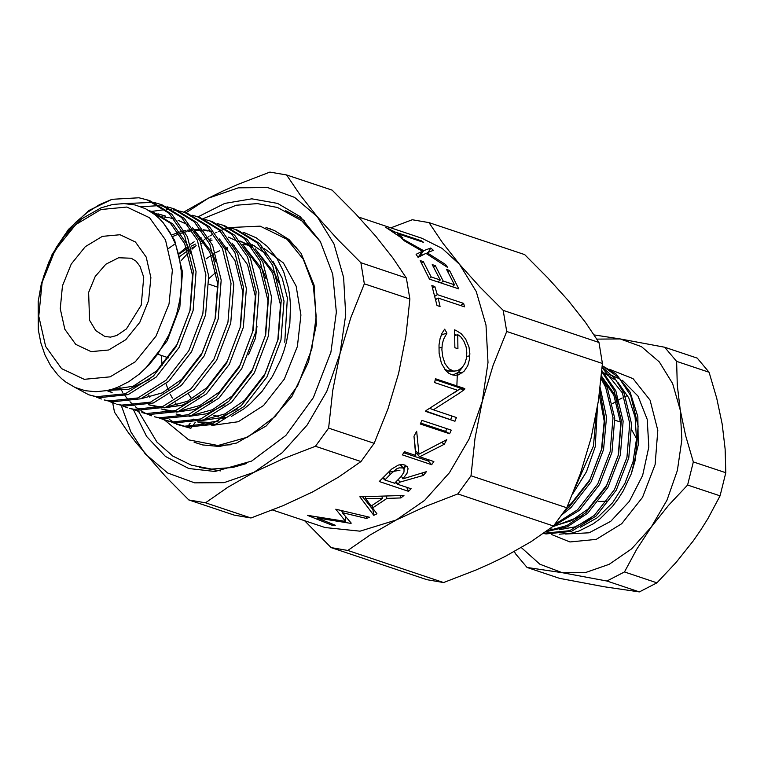<?xml version="1.0" encoding="UTF-8"?>
<svg xmlns="http://www.w3.org/2000/svg" width="764" height="764" viewBox="0 0 764 764"><rect width="100%" height="100%" fill="white"/><g stroke="black" fill="none" stroke-linecap="round" stroke-linejoin="round"><path stroke-width="1.15" d="M521.354 547.568L539.871 564.243L562.294 572.685L527.084 567.471L515.194 553.403L514.554 551.427M594.134 334.909L620.139 338.929L596.865 339.12M664.728 347.286L676.617 361.343L677.305 385.113L680.275 410.048L672.578 383.518L659.332 361.907L641.445 346.703L620.139 338.929L664.728 347.286L697.217 358.163L709.107 372.221L676.617 361.343M693.311 461.895L687.59 485.006L668.5 505.405L651.348 526.931L666.934 500.2L677.353 470.452L681.899 439.701L680.275 410.048L685.728 435.843L693.311 461.895L725.8 472.773L725.112 449.012L722.142 424.068L716.689 398.273L709.107 372.221M624.484 571.988L606.874 581.032L562.294 572.685L585.568 572.494L609.233 564.348L631.675 548.81L651.348 526.931L636.66 549.297L624.484 571.988L656.973 582.865L676.073 562.466L693.215 540.95L700.903 529.815L707.903 518.575L720.08 495.884L725.8 472.773M687.59 485.006L720.08 495.884M606.874 581.032L639.372 591.919L656.973 582.865M639.372 591.919L604.162 586.704L559.573 578.348L527.084 567.471M559.172 534.227L571.825 533.091L579.074 530.999L593.208 523.837L600.007 518.813L612.489 506.341L618.086 498.968L623.128 491.023L631.341 473.699L638.265 444.954L637.835 416.705L630.09 392.085L615.889 373.835L602.299 365.746M618.143 382.764L628.782 397.815L635.075 417.039L636.527 438.918L633.031 461.695L624.847 483.555L612.642 502.75L597.391 517.744L580.306 527.351M604.525 373.367L614.275 379.307M555.609 529.643L549.822 528.812M602.147 367.704L622.374 392.897L629.737 423.351L626.938 457.311L614.476 489.619L594.325 515.394L569.638 530.732L543.681 533.234M602.29 365.889L618.821 377.655L630.749 395.704L638.112 426.159L635.314 460.109L631.341 473.699M543.424 533.415L546.031 533.931L571.424 531.333L596.111 515.986L616.252 490.211L628.724 457.903L631.522 423.953L624.15 393.498L614.819 378.371L602.194 367.15M590.582 518.632L575.044 526.835L559.238 529.748M601.421 376.089L615.669 395.895L618.821 404.166M582.206 515.824L552.382 526.902M596.34 413.601L593.447 446.09L575.225 487.594M599.797 390.891L604.821 418.863L601.822 448.898L589.359 481.205L569.209 506.981L564.825 510.734M601.153 378.906L605.623 387.291L612.995 417.746L610.188 451.696L597.725 484.013L577.574 509.789L554.855 524.381M601.812 371.772L613.998 390.098L621.371 420.553L618.563 454.504L606.1 486.811L585.95 512.587L566.974 525.556L546.776 531.037M545.792 531.744L567.346 526.797L587.736 513.188L607.886 487.413L620.349 455.096L623.147 421.145L615.784 390.69L601.908 370.693M553.317 526.195L579.36 510.381L599.511 484.605L611.974 452.298L614.772 418.338L607.409 387.892L601.335 377.063M562.113 514.669L570.985 507.573L591.135 481.797L603.598 449.49L606.501 417.22L600.179 387.768M572.647 494.031L586.475 471.818L595.223 446.692L597.467 407.059M599.282 394.902L604.229 421.193L601.488 449.528L589.951 479.544L571.271 503.495L567.069 507.095M601.335 377.044L613.912 395.303L620.798 423.6L618.229 455.134L606.692 485.15L588.022 509.101L571.424 520.666L553.68 526.071M225.533 417.354L222.018 417.068M218.676 416.523L213.777 415.215L218.189 416.695M191.754 398.942L188.574 394.224M208.839 278.612L216.136 272.165M121.237 405.445L130.854 431.88L145.112 453.845L167.698 473.05L194.619 482.867L224.024 482.628L253.915 472.343L282.25 452.708L307.109 425.08L326.791 391.321L339.951 353.742L345.7 314.902L343.647 277.447L333.925 243.926L317.194 216.632L294.598 197.427L267.687 187.61L238.282 187.848L208.391 198.134L185.891 212.831M133.328 409.542L146.554 436.435L165.473 456.528L188.794 468.485L214.961 471.493L251.623 461.122L285.803 435.451L313.336 397.614L330.888 352.194L336.313 312.189L332.693 274.161L320.317 241.395L300.271 216.709L277.618 203.367L251.853 198.85L224.702 203.453L197.981 216.88M211.867 425.462L238.253 421.68L263.609 405.455L284.303 379.135L297.339 346.493L300.949 315.074L296.126 286.089L283.463 263.045L264.468 248.72M261.469 247.536L260.619 247.24M254.192 245.578L252.559 245.292M250.277 245.005L249.14 244.9M247.975 244.814L242.942 244.767M234.701 245.721L233.727 245.922M227.338 247.631L224.769 248.529M219.526 250.735L215.629 252.722M213.548 253.896L212.917 254.278M211.198 255.338L206.079 258.872M161.357 355.432L162.025 365.478M165.96 383.738L168.147 389.64M170.257 394.272L172.349 398.168M175.414 402.972L177.019 405.168M181.431 410.287L182.033 410.898M218.657 420.945L209.431 422.377L197.351 421.785L207.865 424.86M165.043 420.353L188.718 439.902L218.055 445.479L247.717 437.084L275.365 416.323L297.645 385.705L311.846 348.957L316.239 316.592L313.307 285.822L303.298 259.311L287.083 239.342L260.161 226.106L229.334 227.567M228.111 227.92L226.278 228.503M225.294 228.828L221.302 230.327M220.032 230.852L218.303 231.607M216.88 232.266L215.658 232.858M212.526 234.472L209.861 235.971M208.849 236.573L208.257 236.935M206.614 237.967L204.294 239.485M203.043 240.354L201.343 241.577M195.861 245.865L192.079 249.169M188.23 252.846L181.02 260.677M390.786 227.825L412.273 219.755L428.976 222.591L524.725 254.651L547.989 278.077L568.397 300.749L585.386 322.303L598.966 342.463L503.228 310.404L506.723 331.452L602.462 363.511L598.441 400.823L591.164 437.858L580.468 473.527L566.754 507.812L471.006 475.752L457.798 493.955L553.537 526.014L531.056 541.666L505.119 556.459L490.794 563.44L475.666 570.116L443.588 582.512L347.84 550.452L331.137 547.607L426.885 579.666L443.588 582.512M428.976 222.591L442.557 242.732L459.546 264.296L480.031 287.054L503.228 310.404M331.137 547.607L304.578 520.695M457.798 493.955L425.739 506.341L396.268 520.007L370.234 534.857L347.84 550.452M506.723 331.452L493.095 365.469L482.304 401.406L475.055 438.259L471.006 475.752M602.462 363.511L598.966 342.463M553.537 526.014L566.754 507.812M256.962 326.4L255.348 338.481L248.491 354.792M284.781 342.291L287.35 297.989L282.241 278.22L273.197 261.727M266.426 254.135L251.91 244.518M248.902 243.334L248.061 243.038M243.592 232.323L256.198 237.795L267.371 246.447L276.635 257.917L283.759 271.917L288.41 287.818L289.776 296.432L290.473 305.266L289.833 323.458L286.519 341.852L283.902 350.857L280.646 359.729L272.442 376.365L262.147 391.263L250.267 403.698L243.802 408.912L231.578 416.284M195.317 422.263L191.926 426.866M191.363 427.63L190.847 428.317L176.742 424.268M179.817 425.185L175.061 422.969M173.724 422.244L169.178 419.379M149.868 397.27L148.837 395.313M179.301 253.256L186.244 247.335M190.484 244.232L194.132 241.844M199.098 238.979L201.209 237.9M147.127 199.853L149.925 200.789L171.804 214.207L187.495 236.802L196.1 271.669L193.091 310.537L179.034 347.524L156.19 377.044L128.161 394.644L99.339 397.681L88.825 394.826L96.541 396.745L125.372 393.708L153.392 376.108L176.236 346.589L190.293 309.601L193.311 270.733L184.697 235.866L169.016 213.271L147.127 199.853L138.972 197.8L112.021 199.27L89.101 210.387L68.483 229.42L52.067 254.622L41.39 283.654L38.2 301.455L38.334 329.742L40.884 342.912L45.009 354.935L50.663 365.689L57.644 374.761L61.607 378.657L65.885 382.096L75.111 387.405L85.196 390.652L95.844 391.712L106.817 390.557L112.394 389.134L117.914 387.176L128.763 381.704L139.258 374.188L148.999 364.906L157.862 353.904L168.863 335.033L176.713 314.023L179.951 299.421L181.46 284.762L181.192 270.408L179.148 256.647L175.405 243.936L170 232.447L163.104 222.639L159.103 218.37L154.796 214.617L145.408 208.706L135.027 204.972L124.083 203.558L112.661 204.504L101.115 207.837L81.767 218.771L64.548 235.904L50.892 257.821L41.905 282.709L39.909 292.402L43.453 276.931L48.982 261.756L56.335 247.364L65.332 234.099L75.655 222.419L87.096 212.564L99.301 204.8L112.021 199.27M374.159 443.321L328.654 428.088L315.446 446.291L360.952 461.532L374.159 443.321L387.873 409.065L398.569 373.367L405.856 336.265L409.867 299.02L406.372 277.972L360.875 262.74L364.371 283.788L409.867 299.02M364.371 283.788L350.743 317.805L339.951 353.742L332.703 390.585L328.654 428.088M250.993 518.021L205.497 502.788L188.794 499.942L234.29 515.175L250.993 518.021L283.052 505.634L312.524 491.968L338.557 477.118L360.952 461.532M315.446 446.291L283.387 458.677L253.915 472.343L227.892 487.193L205.497 502.788M188.794 499.942L165.578 476.574L136.135 442.843L128.104 432.252L114.543 412.13L112.671 402.79M183.732 212.125L208.391 198.134L222.792 191.115L237.9 184.449L269.931 172.081L286.634 174.927L332.13 190.16L355.317 213.509L375.812 236.257L392.801 257.831L406.372 277.972M286.634 174.927L300.204 195.068L317.194 216.632L337.688 239.39L360.875 262.74M272.49 509.951L325.063 527.552L359.987 531.2L396.268 520.007L424.603 500.382L449.461 472.744L469.144 438.985L482.304 401.406L488.053 362.566L485.999 325.111L476.278 291.59L459.546 264.296L442.194 248.434L421.938 238.253L358.688 217.072M227.701 248.119L225.619 250.401M112.642 402.599L112.537 401.988M458.744 393.517L433.341 409.81L456.356 417.516L454.943 421.241L425.634 411.433L425.93 410.65L457.655 390.337L434.592 382.611L435.461 378.734L464.76 388.551L464.569 389.43L458.744 393.517M430.772 248.004L433.331 250.325L427.171 252.827L445.622 264.516L447.685 267.524L425.949 253.381L418.128 257.334L416.055 254.336L422.425 251.241L404.328 240.813L401.788 238.473L423.628 250.707L430.772 248.004L428.174 252.387M423.227 261.603L431.183 276.998L440.207 280.016L432.243 264.621L435.251 265.624L443.206 281.028L454.484 284.8L446.52 269.406L449.528 270.408L458.772 288.926L429.473 279.108L420.219 260.591L423.227 261.603L421.785 263.208M437.314 294.608L434.84 286.529L431.832 285.516L437.046 305.514L440.054 306.517L438.202 298.027L464.502 306.832L463.614 303.423L437.314 294.608L434.983 296.174M457.76 334.594L457.884 348.728L454.886 347.725L454.532 329.838L456.012 330.411L461.15 333.629L465.668 338.977L469.029 347.095L469.831 353.684L469.402 359.768L467.749 365.727L464.054 371.352L458.639 374.837L455.143 375.363L451.801 374.752L448.812 373.3L445.784 370.645L441.353 363.234L439.08 353.226L439.033 344.975L440.016 338.614L441.936 333.324L444.677 329.15L446.95 333.094L443.569 339.206L442.289 344.201L441.907 349.759L442.7 356.721L445.011 363.616L448.764 368.706L453.615 371.151L457.569 370.779L462.268 367.513L464.856 363.339L466.403 358.249L466.833 352.844L466.116 346.98L463.987 341.307L460.692 336.781L457.76 334.594L454.838 335.568M449.566 433.78L420.257 423.972L421.9 420.353L451.209 430.17L449.566 433.78L445.603 431.393L446.835 428.699M431.622 464.703L402.313 454.886L404.509 451.725L415.673 455.459L413.983 436.282L416.628 431.326L418.939 454.208L446.711 439.634L444.276 444.295L419.675 456.805L433.818 461.532L431.622 464.703L428.403 461.026L429.148 459.976M399.734 482.16L397.624 484.261L411.156 488.788L408.52 491.309L379.211 481.492L391.76 468.991L398.369 465.133L401.721 464.522L404.595 464.951L407.279 466.766L408.081 468.724L407.031 473.346L402.895 478.866L426.398 471.713L423.466 475.361L399.734 482.16L398.34 479.544M387.004 498.386L372.546 507.936L376.977 513.761L373.749 515.347L359.863 496.829L403.927 495.444L400.957 497.937L387.004 498.386L386.259 496.17M342.234 512.606L351.239 523.139L350.571 523.292L317.356 517.973L335.329 525.24L332.35 525.317L307.395 515.356L345.624 521.459L335.778 509.206L369.509 517.257L366.51 518.479L342.234 512.606L342.119 510.734M394.921 231.95L385.849 227.357L400.011 236.945L403.02 237.957L397.337 233.593L423.648 242.398L421.222 240.765L394.921 231.95L394.539 232.733M42.077 282.384L38.754 316.162L45.601 346.445L61.569 368.611L84.241 379.297L110.15 376.872L135.362 361.706L156.028 336.103L169.016 303.976L172.339 270.198L165.501 239.915L149.524 217.75L126.862 207.063L100.953 209.489L75.741 224.654L55.065 250.258L42.077 282.384M159.686 204.064L162.474 205L184.363 218.408L200.053 241.013L208.667 275.88L205.65 314.749L191.592 351.736L168.748 381.255L140.729 398.846L111.897 401.883L104.181 399.973L109.099 400.947L137.931 397.91L165.96 380.319L188.794 350.8L202.852 313.803L205.869 274.944L197.265 240.077L181.574 217.473L159.676 204.064L154.729 202.651M172.244 208.266L175.032 209.202L196.931 222.61L212.621 245.215L221.226 280.082L218.208 318.951L204.15 355.938L181.316 385.457L153.287 403.058L124.456 406.095L116.749 404.175L121.657 405.149L150.489 402.122L178.518 384.521L201.352 355.002L215.41 318.015L218.428 279.147L209.823 244.279L194.132 221.675L172.244 208.266L167.287 206.863M115.345 403.688L110.599 401.654M184.802 212.478L187.6 213.404L209.489 226.822L225.179 249.427L233.784 284.294L230.766 323.153L216.709 360.14L193.875 389.669L165.845 407.26L137.014 410.297L129.307 408.377L134.225 409.361L163.047 406.324L191.076 388.723L213.92 359.204L227.978 322.217L230.986 283.358L222.381 248.491L206.691 225.886L184.802 212.468L179.846 211.065M127.913 407.89L123.166 405.856M197.37 216.68L200.158 217.616L222.047 231.024L237.738 253.629L246.342 288.496L243.334 327.364L229.276 364.352L206.433 393.871L178.404 411.471L149.582 414.499L141.865 412.589L146.783 413.563L175.605 410.526L203.635 392.935L226.478 363.416L240.536 326.429L243.554 287.56L234.94 252.693L219.249 230.088L197.36 216.68L192.413 215.267M209.928 220.882L212.717 221.818L234.605 235.236L250.296 257.831L258.91 292.698L255.892 331.566L241.835 368.554L218.991 398.073L190.962 415.673L162.14 418.71L154.423 416.791L159.342 417.774L188.173 414.737L216.193 397.137L239.036 367.618L253.094 330.631L256.112 291.762L247.507 256.895L231.807 234.3L209.919 220.882L204.972 219.478M159.389 418.175L171.9 421.976L200.731 418.939L228.761 401.348L251.595 371.829L265.652 334.833L268.67 295.974L260.066 261.107L244.375 238.502L222.486 225.093L225.275 226.029L247.164 239.438L262.864 262.042L271.468 296.909L268.451 335.778L254.393 372.765L231.549 402.284L203.53 419.875L174.698 422.912L164.184 420.057M171.948 422.377L184.458 426.178L213.29 423.151L241.319 405.55L264.163 376.031L278.22 339.044L281.228 300.176L272.624 265.309L256.933 242.704L235.045 229.295L237.833 230.231L259.731 243.64L275.422 266.244L284.027 301.111L281.009 339.98L266.951 376.967L244.117 406.486L216.088 424.087L187.256 427.124L190.847 428.317M193.168 419.102L191.353 421.575M190.188 423.151L187.638 426.608M179.473 253.887L186.788 248.739M191.143 246.18L195.345 244.05M200.454 241.901L203.405 240.87M209.575 239.189L211.055 238.884M239.934 241.013L252.235 247.574M257.076 251.49L272.624 273.168L280.493 304.788L277.838 340.037L265.175 373.586L244.547 400.355L225.036 413.868L204.284 419.598M168.605 248.395L174.23 244.528M244.518 247.288L260.066 268.966L267.935 300.586L265.28 335.835L252.607 369.375L231.989 396.153L212.478 409.666L191.716 415.396M171.881 234.892L178.289 232.457M179.846 231.969L182.424 231.253M184.449 230.785L185.929 230.48M187.419 230.212L191.573 229.668M194.648 229.467L200.216 229.525M203.396 229.821L206.91 230.384M208.209 230.661L212.01 231.654M231.96 243.076L247.498 264.755L255.377 296.375L252.722 331.624L240.049 365.173L219.421 391.951L199.92 405.464L179.158 411.185M173.476 411.261L161.08 408.969L171.938 411.739M219.421 238.903L234.94 260.553L242.818 292.173L240.154 327.422L227.491 360.961L206.863 387.74L187.361 401.253L166.6 406.983M160.917 407.059L148.522 404.758L159.38 407.537M157.432 216.833L162.531 216.909M163.897 217.014L169.226 217.769M170.534 218.036L174.335 219.039M194.276 230.461L209.823 252.139L217.692 283.759L215.037 319.008L202.374 352.557L181.746 379.326L162.235 392.839L141.474 398.569M152.523 212.927L156.668 213.557M157.967 213.834L165.587 216.097M110.837 392.142L106.779 390.557M190.637 253.371L187.209 244.566L172.931 224.062L153.029 211.886L150.518 211.045L170.42 223.222L184.697 243.726L192.576 275.346L189.911 310.595L177.248 344.144L156.62 370.922L133.213 386.154L108.803 390.108M235.045 229.295L230.088 227.892M222.477 225.093L217.53 223.68M119.432 386.546L121.084 389.602M121.743 390.71L122.708 392.285M125.019 395.695L126.117 397.165M126.213 397.29L128.849 400.479M129.985 401.73L134.082 405.703M135.295 406.725L139.64 409.962M140.92 410.784L145.485 413.334M146.831 413.964L151.625 415.855M134.273 409.762L139.067 411.653M121.705 405.56L126.509 407.441M178.404 210.749L173.256 209.928M171.747 209.775L166.39 209.556M164.833 209.584L151.587 211.408M151.549 211.418L150.623 211.647M109.147 401.348L113.951 403.239M165.845 206.538L160.688 205.717M159.189 205.573L140.91 206.777M96.589 397.146L101.392 399.037M153.278 202.336L124.284 203.558M73.993 386.89L88.825 394.826M163.41 223.002L174.65 240.364L182.529 271.984L179.865 307.233L167.201 340.773L145.389 368.63M149.209 210.768L151.769 211.485M149.582 379.46L128.514 389.392L107.361 390.442M153.478 213.614L157.862 214.168M159.179 214.407L164.327 215.687M112.098 392.543L107.294 390.452M178.146 220.299L188.25 224.96M192.404 227.72L212.335 252.979L215.763 261.775M199.824 396.287L181.937 405.283L163.945 407.919M172.74 236.477L179.225 233.832M180.801 233.297L183.121 232.59M185.146 232.046L186.941 231.626M188.441 231.32L192.242 230.709M195.746 230.375L201.352 230.298M203.873 230.451L208.104 230.986M209.422 231.225L212.163 231.836M212.382 400.489L194.505 409.485L176.503 412.121M228.388 237.117L238.492 241.777M242.646 244.547L262.577 269.807L265.996 278.602M224.941 404.691L207.063 413.696L189.061 416.332M184.506 415.95L176.15 414.012M180.075 256.265L187.514 250.735M191.754 248.09L196.195 245.702M201.133 243.458L204.341 242.236M210.262 240.459L212.067 240.039M239.906 240.975L251.05 245.989M255.205 248.749L275.136 274.009L278.564 282.804M237.499 408.902L219.621 417.898L201.62 420.534M197.064 420.152L195.679 419.952M403.048 467.94L406.859 466.279M456.872 385.906L457.311 373.157M399.992 470.242L388.847 472.123M317.442 517.104L317.356 517.973M350.59 522.433L350.571 523.292M366.348 516.512L366.51 518.479M345.729 516.884L345.624 521.459M342.167 511.603L341.145 510.495M332.531 524.123L332.35 525.317M400.957 497.937L400.078 495.626M372.546 507.936L372.039 505.462M373.749 515.347L372.947 509.569L373.558 509.273M372.947 509.569L362.394 496.552M381.819 496.285L382.516 498.481L365.746 498.625L371.123 506.016L382.516 498.481M365.192 496.543L365.746 498.625M405.226 465.2L404.06 469.488M402.895 478.866L401.377 476.249M423.466 475.361L421.938 473.174M401.53 476.516L401.043 476.64M397.624 484.261L396.287 481.616M408.52 491.309L406.62 487.279M397.242 483.507L395.103 482.791M384.473 479.229L382.325 478.512M383.509 477.328L384.855 479.983L394.625 483.259L401.215 476.44L404.003 472.2L404.07 469.507L400.68 464.598M403.803 469.029L399.983 464.713M384.855 479.983L390.223 474.482L388.742 471.932M402.217 467.902L399.133 467.874L396.535 468.876L390.223 474.482M414.193 438.144L415.587 450.75L418.939 454.208M444.276 444.295L441.793 442.423M417.516 452.746L416.37 453.262L419.675 456.805M428.403 461.026L403.784 452.785M445.603 431.393L420.678 423.055M429.779 408.377L433.341 409.81M453.606 393.135L459.985 388.895L464.569 389.43M459.985 388.895L460.167 388.045L464.76 388.551M435.251 379.708L460.167 388.045M425.787 411.022L454.943 421.241M450.75 419.379L452.021 416.065M446.95 333.094L442.175 334.594L440.532 336.79M441.945 347.458L438.889 347.983M444.61 369.222L448.917 371.18L454.991 371.237M452.298 370.817L447.608 370.846M454.781 334.088L456.156 335.129M469.793 355.862L466.661 356.435M462.497 367.245L458.438 372.326L452.909 375.057M462.497 372.736L457.798 372.832M441.707 333.801L442.175 334.594M460.511 305.495L463.614 303.423M435.585 298.6L436.702 298.982M432.701 288.152L434.84 286.529M435.805 299.545L438.202 298.027M431.183 276.998L429.292 278.669M440.207 280.016L437.992 281.964M435.251 265.624L433.809 267.238M443.206 281.028L441 282.966M454.484 284.8L452.269 286.748M449.528 270.408L448.086 272.013M417.688 256.685L418.873 256.217L422.425 251.241M419.484 255.367L420.124 255.739L423.485 254.565M423.628 250.707L420.124 255.739M427.171 252.827L426.522 253.734M445.622 264.516L444.782 265.547M420.868 241.472L421.222 240.765M388.618 228.904L388.857 228.36M396.898 234.462L397.337 233.593M304.549 220.624L285.66 210.702M199.681 467.492L220.729 470.949M296.852 247.679L287.083 239.342M218.055 445.479L230.881 444.705M265.929 227.586L274.496 230.489L288.935 239.533L301.073 253.4L314.099 285.211L316.401 324.433L308.503 361.945L291.905 396.459L266.235 425.978L236.639 443.044L219.144 446.472L202.68 444.963L194.094 442.127M266.932 227.911L270.475 228.942M198.535 443.779L195.087 442.471M609.443 369.27L633.031 378.629L650.049 400.097L657.842 430.313L655.178 464.522L642.486 497.364L621.743 523.684L596.216 539.355L569.906 541.924L551.522 534.504M627.626 395.58L625.41 396.459M624.092 397.032L623.414 397.347M622.202 397.929L619.136 399.543M616.281 401.234L612.632 403.698M565.608 534.065L589.12 532.823L610.742 521.344L629.364 501.394L642.619 475.494L648.846 446.93L647.242 419.312L638.026 396.124L622.345 380.329M620.062 379.001L612.585 375.821M631.771 429.912L636.546 438.555M606.186 501.299L598.537 501.471M88.643 292.373L89.55 320.297L95.806 330.621L104.993 336.561L110.551 337.144L116.758 335.472L126.432 328.94L141.206 305.161L143.756 277.236L140.051 266.311L136.116 261.183L131.227 258.213L118.573 257.774L105.843 264.239L95.252 276.482L88.643 292.373M62.476 285.86L71.291 264.048L85.32 246.677L102.424 236.391L120.015 234.739L135.39 241.997L146.23 257.038L150.871 277.58L148.617 300.5L139.802 322.312L125.773 339.684L108.669 349.969L91.088 351.621L75.703 344.363L64.873 329.322L60.222 308.78L62.476 285.86M604.209 373.013L610.799 375.229M614.886 420.162L620.674 422.1M223.203 418.376L220.7 417.536M217.912 287.235L209.011 284.256M168.414 357.8L158.368 354.439M246.466 463.576L232.705 467.482L211.638 469.067L191.353 465.219L172.845 456.079L156.973 442.117L138.561 411.481M320.66 242.007L301.675 220.71L277.647 207.502L257.363 203.654L236.296 205.239L203.052 218.676"/></g></svg>
